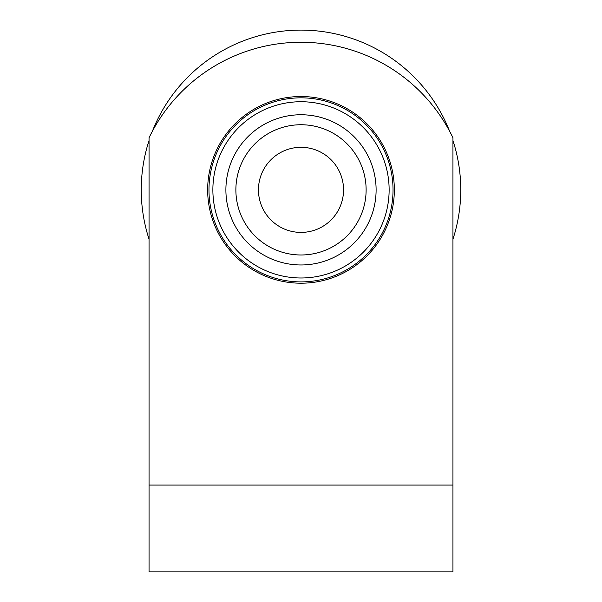 <?xml version="1.0" encoding="UTF-8"?>
<svg xmlns="http://www.w3.org/2000/svg" width="602" height="602" viewBox="0 0 602 602"><rect width="100%" height="100%" fill="white"/><g stroke="black" fill="none" stroke-linecap="round" stroke-linejoin="round"><path stroke-width="0.9" d="M393.038 189.863A92.038 92.038 0 0 0 254.985 110.158A92.038 92.038 0 0 0 254.985 269.568A92.038 92.038 0 0 0 393.038 189.863M452.945 140.507A159.763 159.763 0 0 1 452.945 239.212M149.055 239.212A159.763 159.763 0 0 1 149.055 140.507M152.419 131.146A159.763 159.763 0 0 1 449.581 131.146M394.34 189.863A93.34 93.34 0 0 1 254.33 270.697A93.34 93.34 0 0 1 254.33 109.03A93.34 93.34 0 0 1 394.34 189.863M452.945 485.077L452.945 137.768A168.62 168.62 0 0 0 149.055 137.768L149.055 571.9L452.945 571.9L452.945 485.077L149.055 485.077M389.133 189.863A88.133 88.133 0 0 1 256.934 266.182A88.133 88.133 0 0 1 256.934 113.537A88.133 88.133 0 0 1 389.133 189.863M225.893 189.863A75.107 75.107 0 0 0 301 264.97A75.107 75.107 0 0 0 376.107 189.863A75.107 75.107 0 0 0 301 114.756A75.107 75.107 0 0 0 225.893 189.863M340.303 173.564A42.546 42.546 0 0 0 284.701 150.56A42.546 42.546 0 0 0 261.697 206.155A42.546 42.546 0 0 0 317.299 229.159A42.546 42.546 0 0 0 340.303 173.564M361.155 164.918A65.121 65.121 0 0 0 276.055 129.708A65.121 65.121 0 0 0 240.845 214.809A65.121 65.121 0 0 0 325.945 250.018A65.121 65.121 0 0 0 361.155 164.918"/></g></svg>
